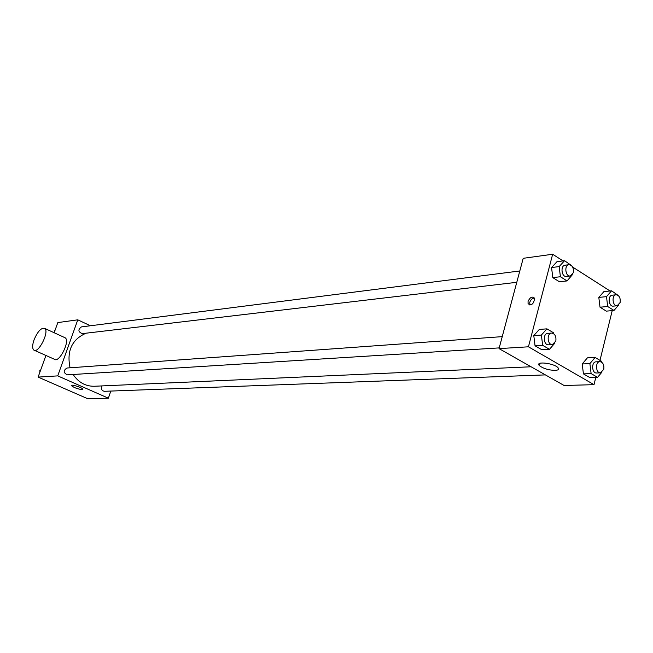 <?xml version="1.0" encoding="UTF-8"?>
<svg xmlns="http://www.w3.org/2000/svg" width="653" height="653" viewBox="0 0 653 653"><rect width="100%" height="100%" fill="white"/><g stroke="black" fill="none" stroke-linecap="round" stroke-linejoin="round"><path stroke-width="0.98" d="M110.822 391.065L108.365 398.183L87.796 398.754L38.111 377.099L45.939 355.469M54.158 332.736L57.831 322.582L77.78 319.823L90.408 325.765M86.065 333.193C71.895 339.429 66.565 350.963 70.059 367.794M73.136 374.487C78.482 382.429 85.535 386.356 94.285 386.258L531.069 366.774M108.365 398.183L57.725 375.883L77.78 319.823M502.239 336.638L66.957 368.023C63.153 370.561 63.308 372.839 67.406 374.846L499.227 347.894M519.812 270.971L81.413 326.908C77.838 329.626 78.115 331.871 82.27 333.642L516.776 282.308M545.402 374.895L104.48 391.302C102.064 390.918 101.101 389.384 101.574 386.698L101.966 385.915M57.725 375.883L38.111 377.099M82.213 389.637C77.552 388.992 73.977 387.662 71.495 385.645C70.589 383.874 82.539 387.621 82.882 389.212L82.213 389.637M64.443 337.462L65.243 337.83C70.361 341.07 59.023 363.452 54.395 359.248L34.511 350.359M124.437 390.559L125.743 390.51M34.062 339.797C37.743 331.3 41.302 327.504 44.739 328.418C49.693 331.585 38.258 354.179 33.793 350.041C32.193 348.424 32.283 345.004 34.062 339.797M595.789 377.41L594.01 384.666L564.102 385.49L499.031 348.62L523.2 258.31L552.65 254.246L563.049 260.906M572.624 267.036L610.049 290.985M554.968 342.988L549.483 349.314L541.868 349.763L535.06 345.812L533.787 335.609L539.329 329.422L533.787 335.609L541.378 335.062L546.928 328.851L553.711 332.875L553.826 333.814M618.448 305.294L613.983 310.469L606.294 311.13L600.017 307.204L598.809 297.409L603.886 291.613L598.809 297.409L606.49 296.65L611.575 290.83L617.877 295.229M594.01 384.666L528.44 346.8L552.65 254.246M612.22 310.616L599.985 360.366M572.379 274.717L567.065 280.921L559.45 281.794L552.805 277.631L551.556 267.55L556.952 261.706L551.556 267.55L559.156 266.587L564.559 260.702L571.228 265.363M601.568 372.561L597.56 377.344L589.863 377.605L583.431 373.875L582.207 363.966L587.414 357.852L582.207 363.966L589.888 363.615L595.103 357.469L601.511 361.272L601.617 362.146M528.44 346.8L499.031 348.62M555.205 370.406C548.593 370.161 543.345 368.586 539.46 365.656C534.481 361.003 553.744 363.019 557.94 367.631C559.343 369.255 558.429 370.186 555.205 370.406M528.065 301.343C530.236 297.009 532.407 296.029 534.57 298.405C533.746 304.061 531.583 305.816 528.073 303.669L528.065 301.343M529.918 305.049L529.746 302.355C530.693 299.703 532.236 298.25 534.399 298.013M597.56 377.344L591.12 373.589L589.888 363.615M599.919 361.656L596.042 361.835C591.185 361.778 591.757 373.451 596.581 372.994L600.466 372.847L603.78 369.353C604.294 364.888 603.005 362.317 599.919 361.656C595.063 361.599 595.634 373.304 600.466 372.847M595.103 357.469L587.414 357.852M589.863 377.605L583.431 373.875L582.207 363.966M591.12 373.589L583.431 373.875M549.483 349.314L542.667 345.339L541.378 335.062M551.63 333.079L547.785 333.356C542.651 333.438 543.476 345.421 548.585 344.817L552.422 344.58L555.825 341.054C556.372 336.377 554.968 333.716 551.63 333.079C546.479 333.161 547.32 345.184 552.422 344.58M546.928 328.851L539.329 329.422M541.868 349.763L535.06 345.812L533.787 335.609M542.667 345.339L535.06 345.812M613.983 310.469L607.698 306.51L606.49 296.65M616.138 294.789L612.253 295.172C607.543 295.36 608.596 306.828 613.265 306.135L617.15 305.784L620.146 302.502C620.619 297.939 619.281 295.368 616.138 294.789C611.412 294.976 612.473 306.477 617.15 305.784M611.575 290.83L603.886 291.613M606.294 311.13L600.017 307.204L598.809 297.409M607.698 306.51L600.017 307.204M567.065 280.921L560.413 276.733L559.156 266.587M568.975 264.702L565.139 265.191C560.16 265.542 561.523 277.313 566.445 276.448L570.289 275.99L573.342 272.693C573.84 267.91 572.387 265.24 568.975 264.702C563.996 265.053 565.367 276.856 570.289 275.99M564.559 260.702L556.952 261.706M559.45 281.794L552.805 277.631L551.556 267.55M560.413 276.733L552.805 277.631M39.955 372.022L39.768 370.7L40.723 369.884M40.445 370.651L39.768 370.7M54.403 332.05L54.223 330.745L55.162 329.953M54.909 330.663L54.223 330.745M65.243 337.83L44.739 328.418M529.754 304.682L528.073 303.669M540.08 363.239L539.46 365.656"/></g></svg>
